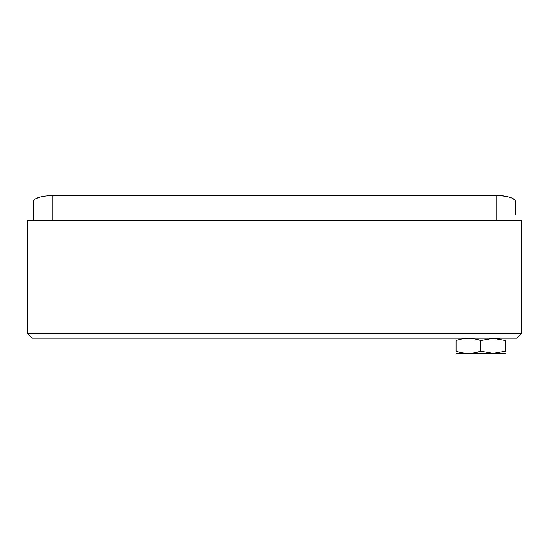 <?xml version="1.0" encoding="UTF-8"?>
<svg xmlns="http://www.w3.org/2000/svg" width="549" height="549" viewBox="0 0 549 549"><rect width="100%" height="100%" fill="white"/><g stroke="black" fill="none" stroke-linecap="round" stroke-linejoin="round"><path stroke-width="0.82" d="M521.55 333.415L521.55 220.794L27.45 220.794L27.45 333.415L521.55 333.415L516.842 338.122L32.158 338.122L27.45 333.415M33.825 200.179L33.331 201.408L33.331 220.794L33.331 201.408C34.306 197.997 40.846 196.014 52.937 195.437L49.046 195.568M496.063 220.794L496.063 195.437L52.937 195.437L52.937 220.794M496.063 195.437C508.134 196.007 514.667 197.997 515.669 201.408L515.669 214.611M45.293 195.959L41.875 196.569M38.904 197.366L35.211 198.999M515.669 201.408L515.305 200.358L512.45 198.278M510.069 197.359L507.118 196.563M503.666 195.952L499.967 195.574M505.471 353.412L456.068 353.412M480.766 340.476L480.766 351.209L493.119 353.412L505.471 351.209C505.471 354.105 505.471 354.105 505.471 351.209C505.471 354.105 505.471 354.105 505.471 351.209L505.471 340.476C505.471 337.58 505.471 337.58 505.471 340.476C505.471 337.58 505.471 337.58 505.471 340.476L493.119 338.266L480.766 340.476C472.552 337.58 464.324 337.58 456.068 340.476C456.068 337.58 456.068 337.58 456.068 340.476L456.068 351.209C456.068 354.105 456.068 354.105 456.068 351.209C456.068 354.105 456.068 354.105 456.068 351.209C464.276 354.105 472.511 354.105 480.766 351.209L474.679 352.815M493.215 338.266L499.563 338.898M462.196 338.857L468.414 338.266"/></g></svg>
